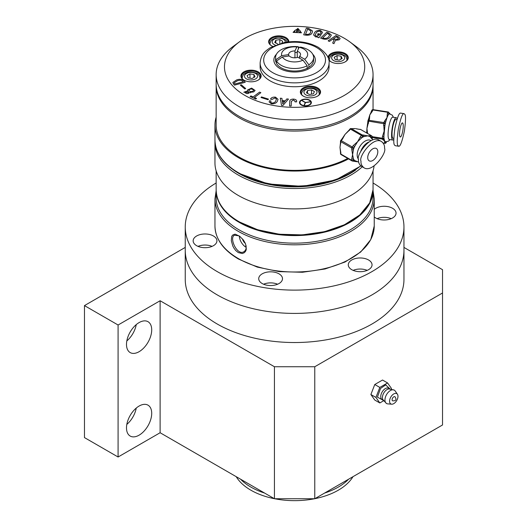 <?xml version="1.0" encoding="UTF-8"?>
<svg xmlns="http://www.w3.org/2000/svg" width="527" height="527" viewBox="0 0 527 527"><rect width="100%" height="100%" fill="white"/><g stroke="black" fill="none" stroke-linecap="round" stroke-linejoin="round"><path stroke-width="0.79" d="M392.938 397.575A2.378 1.37 120 0 0 392.595 400.83C396.021 401.001 396.811 399.631 394.967 396.712A2.378 1.37 120 0 0 392.938 397.575M389.578 401.199A5.942 3.432 -60 0 1 392.707 394.697A5.942 3.432 -60 0 1 397.437 394.262A5.942 3.432 -60 0 1 396.752 400.487A5.942 3.432 -60 0 1 391.706 404.189A5.942 3.432 -60 0 1 389.578 401.199M397.437 394.262L395.171 390.968A7.727 4.46 120 0 0 394.17 390.079A7.727 4.46 120 0 0 388.254 392.286A7.727 4.46 120 0 0 384.954 399.986A7.727 4.46 120 0 0 385.685 402.714A7.727 4.46 120 0 0 386.443 403.451A7.727 4.46 120 0 0 387.72 403.873L391.706 404.189M383.057 399.874A6.535 3.775 -60 0 1 382.905 399.631A6.535 3.775 -60 0 1 387.055 389.552A6.535 3.775 -60 0 1 389.084 388.919L394.163 390.072M126.823 340.943A17.832 10.296 120 0 0 136.256 324.599M126.823 424.413A17.832 10.296 120 0 0 136.256 408.069M383.623 400.757L379.815 402.951L375.929 397.43L379.815 387.424L387.576 382.945L391.462 388.465L391.218 389.091M139.102 322.583A17.832 10.296 120 0 0 127.455 338.294A17.832 10.296 120 0 0 130.189 352.583A17.832 10.296 120 0 0 148.015 342.286A17.832 10.296 120 0 0 148.015 321.701A17.832 10.296 120 0 0 139.102 322.583M139.102 406.047A17.832 10.296 120 0 0 127.455 421.765A17.832 10.296 120 0 0 130.189 436.053A17.832 10.296 120 0 0 148.015 425.757A17.832 10.296 120 0 0 148.015 405.164A17.832 10.296 120 0 0 139.102 406.047M387.576 382.945L382.536 380.033L374.769 384.512L370.889 394.519L375.929 397.43M370.889 394.519L374.769 400.039L379.815 402.951M379.815 387.424L374.769 384.512M185.24 247.42L84.472 305.601L118.088 325.007L160.116 300.746L274.429 366.739L314.771 366.739L442.528 292.979L442.528 269.686L403.959 247.42M118.088 325.007L118.088 457.001L84.472 437.594L84.472 305.601M118.088 457.001L160.116 432.739L160.116 300.746M160.116 432.739L274.429 498.74L274.429 366.739M274.429 498.74L314.771 498.74L314.771 366.739M314.771 498.74L442.528 424.979L442.528 292.979M185.24 226.985L185.24 279.396A109.359 63.135 0 0 0 294.6 342.53A109.359 63.135 0 0 0 403.959 279.396L403.959 250.279A109.359 63.135 180 0 1 294.6 313.413A109.359 63.135 180 0 1 185.24 250.279A109.359 63.135 0 0 0 294.6 313.413A109.359 63.135 0 0 0 403.959 250.279L403.959 226.985A109.359 63.135 180 0 1 294.6 290.12A109.359 63.135 180 0 1 185.24 226.985A109.359 63.135 180 0 1 216.149 182.994M374.242 216.913A11.884 6.864 0 0 0 375.751 217.98A11.884 6.864 0 0 0 388.709 219.469A11.884 6.864 0 0 0 396.047 213.125A11.884 6.864 0 0 0 387.582 206.558A11.884 6.864 0 0 0 374.242 209.344M196.637 245.687A11.884 6.864 0 0 0 209.588 247.176A11.884 6.864 0 0 0 216.926 240.839A11.884 6.864 0 0 0 205.043 233.975A11.884 6.864 0 0 0 193.152 240.839A11.884 6.864 0 0 0 196.637 245.687M262.196 283.539A11.884 6.864 0 0 0 275.153 285.028A11.884 6.864 0 0 0 282.492 278.691A11.884 6.864 0 0 0 270.601 271.827A11.884 6.864 0 0 0 258.717 278.691A11.884 6.864 0 0 0 262.196 283.539M351.753 269.686A11.884 6.864 0 0 0 364.71 271.174A11.884 6.864 0 0 0 372.049 264.831A11.884 6.864 0 0 0 360.158 257.973A11.884 6.864 0 0 0 348.275 264.831A11.884 6.864 0 0 0 351.753 269.686M373.05 182.994A109.359 63.135 180 0 1 403.959 226.985M367.194 270.364A11.884 6.864 0 0 0 353.123 270.364M277.637 284.218A11.884 6.864 0 0 0 263.566 284.218M212.078 246.372A11.884 6.864 0 0 0 198.007 246.372M391.192 218.659A11.884 6.864 0 0 0 377.121 218.659M348.63 479.188A61.811 35.684 180 0 1 324.619 493.055M264.58 493.055A61.811 35.684 180 0 1 240.569 479.188M352.991 476.671A61.811 35.684 180 0 1 314.882 498.674M314.56 498.74A61.811 35.684 180 0 1 274.639 498.74M274.317 498.674A61.811 35.684 180 0 1 236.208 476.671M243.349 81.751L243.046 81.369C241.689 80.15 239.838 79.939 237.499 80.73L234.298 82.699M237.499 80.71L234.298 82.686L234.989 83.971L243.362 81.751L243.046 81.349C241.689 80.13 239.838 79.92 237.499 80.71L237.499 80.73M236.801 79.834C240.022 78.885 242.499 79.287 244.238 81.033L245.226 82.284L234.456 85.15L232.842 82.449L236.801 79.834M245.226 82.271L234.456 85.13L233.474 83.912M233.474 83.892L232.842 82.436M333.578 38.57L335.067 39.301L337.965 39.196L338.525 38.412L336.246 36.778L333.591 38.576L336.246 36.778M338.525 38.412L337.412 37.351M337.412 37.331L336.246 36.758M340.146 38.557L339.19 39.795L335.403 40.309L333.94 43.662L332.669 43.056L334.098 39.828L332.715 39.15L329.375 41.442L328.15 40.836L335.883 35.579L338.538 36.883L340.146 38.557L339.19 39.815L335.403 40.329L333.94 43.682L332.669 43.036M334.092 39.848L332.715 39.169L329.375 41.422L328.15 40.823M245.694 88.582L244.772 88.958L240.358 85.15L241.287 84.775L245.694 88.582L244.772 88.938L240.358 85.15M366.687 132.956L366.924 128.483L367.589 133.469M368.373 119.688L369.783 114.945L369.473 119.016A1.186 0.817 -159.5 0 0 368.413 119.451L367.938 120.716A1.186 0.817 20.5 0 1 368.999 120.281L366.924 128.483L367.701 122.791L368.597 123.18M383.518 125.492L384.954 125.393L383.913 136.348L382.477 136.447L384.15 131.144L383.689 123.713L367.866 121.019A1.186 1.186 0 0 1 367.938 120.716A1.186 0.817 20.5 0 0 367.905 120.953L367.714 122.85M371.285 111.908A1.186 0.817 20.5 0 1 371.324 111.665L371.324 111.665A1.186 0.817 20.5 0 1 372.385 111.237L369.783 114.945L371.285 111.908M385.876 141.954A1.186 1.126 149.5 0 1 384.532 142.758L384.743 141.348L385.922 141.809M382.661 139.589A1.186 1.126 -30.5 0 0 384.051 138.634L384.743 141.348L382.358 139.075L382.312 138.219L383.748 138.12L384.051 138.634A14.262 3.017 98.8 0 1 383.913 136.348L383.748 138.12A1.186 1.126 -30.5 0 1 382.358 139.075L372.273 137.514M369.473 119.016L368.999 120.281L383.926 122.587L383.689 123.713L385.125 123.614L385.599 122.356A1.186 0.817 -159.5 0 0 384.4 121.329L387.002 117.613L385.599 122.356A14.262 3.017 98.8 0 0 384.954 125.393L385.125 123.614A1.186 0.817 20.5 0 0 383.926 122.587L384.4 121.329M393.425 117.29L392.286 115.123L389.282 113.825A1.186 1.126 -30.5 0 0 389.163 113.041L388.854 112.528A1.186 1.126 149.5 0 1 388.979 113.312L387.002 117.613L387.312 113.542A1.186 0.817 20.5 0 1 388.511 114.57A14.262 3.017 98.8 0 1 389.282 113.825L388.979 113.312A1.186 0.817 20.5 0 0 387.78 112.277L388.07 112.001A1.186 1.126 149.5 0 1 388.854 112.528A1.186 1.186 0 0 0 388.017 111.955L373.09 109.649L372.385 111.237M400.21 127.962A7.134 1.509 98.8 0 0 400.289 136.994A7.134 1.509 98.8 0 0 402.872 130.176A7.134 1.509 98.8 0 0 402.47 122.896A7.134 1.509 98.8 0 0 400.21 127.962M404.09 113.654L400.645 113.121C399.117 112.561 397.2 117.679 394.881 128.483C393.564 138.68 393.445 144.214 394.539 145.083L395.224 145.702L398.669 146.236C400.197 146.802 402.114 141.677 404.433 130.874C405.757 120.676 405.869 115.143 404.776 114.273L404.09 113.654C402.562 113.094 400.645 118.213 398.326 129.016C397.002 139.214 396.89 144.747 397.984 145.617L398.669 146.236M396.943 119.636L395.942 119.484A9.512 2.009 98.8 0 0 392.931 126.236A9.512 2.009 98.8 0 0 393.037 138.278L393.821 138.397M397.101 119.115A11.291 2.385 98.8 0 0 396.218 117.719A11.291 2.385 98.8 0 0 392.641 125.742A11.291 2.385 98.8 0 0 392.767 140.037A11.291 2.385 98.8 0 0 393.801 139.332M392.767 140.037L389.269 139.497A11.291 2.385 -81.2 0 1 388.906 126.421A11.291 2.385 -81.2 0 1 392.727 117.178L396.218 117.719M260.858 92.66L254.376 97.469L256.57 98.45L255.76 99.05L250.114 96.513L250.924 95.914L253.118 96.902L259.6 92.093L260.858 92.68L254.396 97.475M256.57 98.45L255.76 99.069L250.114 96.513M248.56 93.351L249.218 92.489C247.927 91.033 246.564 90.993 245.127 92.363C245.681 93.516 246.82 93.846 248.56 93.351M249.218 92.495C247.927 91.052 246.564 91.013 245.127 92.377M252.703 91.323L253.671 90.348C252.15 88.622 250.575 88.543 248.942 90.104C249.376 91.428 250.628 91.836 252.703 91.323M253.671 90.361C252.15 88.641 250.575 88.562 248.942 90.11M253.724 91.922L250.351 92.304L250.45 92.765L243.803 92.238L247.986 90.756L247.585 89.913L251.629 88.101L255.094 90.466L253.724 91.922L250.351 92.284M250.45 92.765L243.803 92.218M247.967 90.749L247.585 89.913M255.094 90.466L253.724 91.902M268.487 99.129L267.953 99.715L260.99 97.502L261.524 96.922L268.487 99.129L267.953 99.695L260.99 97.502M341.871 139.082L345.033 134.398L342.379 139.227L341.871 139.082L340.745 140.485L341.246 140.637A1.186 0.685 120 0 0 340.831 141.717L339.987 147.395L340.482 142.745A1.186 0.685 0 0 0 340.831 143.225M352.155 128.647L355.119 128.575L352.464 128.746A1.186 0.935 -84.9 0 0 352.155 128.647L351.022 128.548A1.186 0.935 95.1 0 1 351.338 128.647A1.186 0.685 120 0 0 350.495 129.135L345.033 134.398L348.854 130.393L349.361 130.538M355.765 128.674L359.131 129.273A1.186 0.935 95.1 0 1 359.447 129.372L356.39 128.845M340.482 152.053L339.987 147.395L340.831 152.534A1.186 0.685 180 0 1 340.482 152.053L340.482 153.561A1.186 0.685 0 0 0 340.831 154.042A1.186 0.685 120 0 0 341.074 154.589A1.186 0.685 120 0 0 341.246 154.642M340.482 153.561A1.186 1.186 0 0 0 341.074 154.589L352.003 160.9A1.186 1.186 0 0 0 352.491 161.051A1.186 0.935 -84.9 0 1 352.174 160.952A1.186 0.685 -60 0 1 352.003 160.9A1.186 0.685 -60 0 1 351.753 160.353A1.186 0.685 0 0 0 353.439 160.353L353.439 158.844A1.186 0.685 180 0 1 351.753 158.844L352.596 154.674L353.439 158.844A14.262 8.234 120 0 0 354.566 160.458L358.703 162.164M353.624 161.157L353.624 161.157A1.186 0.935 -84.9 0 0 354.566 160.458L353.439 160.353A1.186 0.935 -84.9 0 1 352.491 161.051L356.983 161.749M351.753 149.536L351.753 148.028A1.186 0.685 0 0 0 353.439 148.028L354.566 146.618L353.307 145.538L357.642 141.677L354.566 146.618A14.262 8.234 120 0 0 353.439 149.536L352.596 154.674L351.753 149.536A1.186 0.685 0 0 0 353.439 149.536L353.439 148.028L352.174 146.941L353.307 145.538M360.29 136.849L361.423 135.439L362.681 136.526L363.814 136.625A1.186 0.935 -84.9 0 0 363.393 135.057L367.727 135.854L363.814 136.625A14.262 8.234 120 0 0 361.548 137.936L357.642 141.677L360.29 136.849L361.548 137.936L362.681 136.526A1.186 0.935 95.1 0 0 362.26 134.958L363.393 135.057M372.161 138.667A1.186 0.685 0 0 0 372.273 138.377L372.273 136.862A1.186 0.685 180 0 1 371.93 137.349L370.883 137.257M372.866 139.892L369.816 136.5L367.727 135.854L370.376 135.683A1.186 0.935 95.1 0 1 370.817 137.198M372.767 148.851A7.134 4.117 120 0 0 368.109 155.136A7.134 4.117 120 0 0 369.203 160.854A7.134 4.117 120 0 0 376.337 156.736A7.134 4.117 120 0 0 376.337 148.502A7.134 4.117 120 0 0 372.767 148.851M381.528 141.565L379.005 140.11C370.856 134.583 355.844 155.169 358.485 159.681C358.202 162.276 359.203 164.496 361.489 166.328L364.012 167.784C372.154 173.311 387.174 152.725 384.532 148.212C384.809 145.617 383.808 143.403 381.528 141.565C373.379 136.038 358.367 156.624 361.002 161.137C360.725 163.732 361.726 165.952 364.012 167.784M368.795 142.007A11.291 6.522 120 0 0 367.727 142.54A11.291 6.522 120 0 0 360.514 151.96M358.498 159.213A11.291 6.522 -60 0 1 358.36 149.398A11.291 6.522 -60 0 1 366.067 140.61A11.291 6.522 -60 0 1 370.817 140.505L371.061 140.65M271.003 101.019L270.628 102.054L271.807 103.068C273.974 102.976 275.305 102.225 275.799 100.809L276.438 99.148L275.094 97.903L271.991 99.445L270.483 99.109C271.286 97.581 272.973 96.935 275.542 97.159L278.032 99.326L277.426 101.079C276.556 103.028 274.541 103.938 271.365 103.806L269.113 101.935L269.56 100.716L271.003 101.019L270.628 102.067M276.438 99.148L275.094 97.884L271.991 99.425L270.483 99.109M278.032 99.346L277.426 101.059C276.556 103.009 274.541 103.918 271.365 103.786L269.113 101.915M282.762 103.878L284.633 101.592L282.314 101.342L282.762 103.878M284.613 101.612L282.314 101.362M281.497 105.374L280.298 98.187L281.497 105.393L282.867 105.538L281.497 105.393M280.298 98.187L281.932 98.365L282.215 100.558L285.219 100.881L286.846 98.898L288.486 99.076L282.867 105.538L288.486 99.076M328.097 33.57L327.445 33.339L322.636 37.904L323.288 38.135C325.607 38.708 327.353 38.287 328.532 36.87L329.711 35.026L327.445 33.359L322.656 37.911M329.711 35.032L328.097 33.59M331.351 35.092L329.955 37.391C328.202 39.222 325.752 39.696 322.603 38.807L320.581 38.076L326.766 32.213L328.782 32.918L331.351 35.092L329.955 37.391C328.202 39.202 325.752 39.677 322.603 38.787L320.581 38.076M245.009 95.473A70.131 40.493 180 0 1 239.502 41.791A70.131 40.493 180 0 1 349.697 41.791A70.131 40.493 180 0 1 341.173 97.113A70.131 40.493 180 0 1 245.009 95.473M317.597 87.864A10.105 5.837 180 0 1 317.597 96.118A10.105 5.837 180 0 1 303.308 96.118A10.105 5.837 180 0 1 303.308 87.864A10.105 5.837 180 0 1 317.597 87.864M328.057 57.706A10.105 5.837 180 0 1 334.276 52.298A10.105 5.837 180 0 1 345.304 53.563A10.105 5.837 180 0 1 345.304 61.811A10.105 5.837 180 0 1 331.015 61.811A10.105 5.837 180 0 1 328.69 59.716M272.65 46.343A10.105 5.837 180 0 1 271.596 45.816A10.105 5.837 180 0 1 271.603 37.562A10.105 5.837 180 0 1 285.891 37.562A10.105 5.837 180 0 1 288.842 41.844M258.184 71.87A10.105 5.837 180 0 1 258.184 80.117A10.105 5.837 180 0 1 243.889 80.117A10.105 5.837 180 0 1 243.889 71.87A10.105 5.837 180 0 1 258.184 71.87M296.615 101.876L296.635 101.309L296.615 101.876L295.021 101.856L295.048 101.276L293.368 99.946L291.365 101.401L291.174 105.999L289.58 105.98L289.771 101.401C289.745 99.959 290.93 99.188 293.335 99.089C295.647 99.26 296.747 100.038 296.635 101.415L296.635 101.434M329.072 62.957L329.072 66.843A34.472 19.901 180 0 1 307.794 85.229A34.472 19.901 180 0 1 270.226 80.914A34.472 19.901 180 0 1 260.127 66.843L260.127 62.957C261.017 53.945 265.292 51.119 270.483 47.535L284.211 42.516C296.938 40.355 308.282 41.929 318.236 47.252C326.213 52.891 329.823 58.122 329.072 62.957A34.472 19.901 180 0 1 307.794 81.342A34.472 19.901 180 0 1 270.226 77.034A34.472 19.901 180 0 1 260.127 62.957M299.494 102.548L299.494 102.567A5.942 3.432 0 0 0 299.494 102.567A5.942 3.432 0 0 0 305.443 105.999A5.942 3.432 0 0 0 311.385 102.567A5.942 3.432 0 0 0 311.385 102.554L311.385 102.548A5.942 3.432 0 0 0 309.645 100.117A5.942 3.432 0 0 0 303.163 99.372A5.942 3.432 0 0 0 299.494 102.548A5.942 3.432 0 0 0 305.443 105.98A5.942 3.432 0 0 0 311.385 102.548M312.564 31.007L312.234 32.476C311.556 34.545 309.481 35.434 305.996 35.157L303.684 34.828L306.391 28.115L308.697 28.425L312.564 31.007L312.234 32.457C311.556 34.525 309.481 35.414 305.996 35.138L303.684 34.828M299.132 29.914A3.195 1.844 0 0 0 296.286 29.736L296.286 29.716A3.195 1.844 0 0 1 299.132 29.894L297.92 28.379L296.286 29.716M300.133 31.146A2.292 1.324 0 0 0 300.133 31.08A2.292 1.324 0 0 0 300.133 31.073A2.292 1.324 0 0 0 299.099 29.953A3.09 1.785 0 0 0 295.153 30.23L293.071 32.378L301.457 32.812L293.071 32.358M310.601 32.239L310.897 30.974L307.656 29.071L305.548 34.288L306.299 34.387C308.815 34.518 310.251 33.8 310.601 32.239M310.897 30.981L307.656 29.09L305.555 34.288M349.697 41.791L356.232 46.58A78.451 45.296 180 0 1 373.05 74.603A78.451 45.296 180 0 1 324.619 116.454A78.451 45.296 180 0 1 239.126 106.632A78.451 45.296 180 0 1 216.149 74.603A78.451 45.296 180 0 1 232.967 46.58L239.502 41.791M373.05 74.603L373.05 84.313A78.451 45.296 180 0 1 324.619 126.157A78.451 45.296 180 0 1 239.126 116.335A78.451 45.296 180 0 1 216.149 84.313L216.149 74.603M347.701 158.416A78.451 45.296 180 0 1 239.126 157.099A78.451 45.296 180 0 1 216.149 125.077L216.156 85.031M348.545 158.904A79.643 45.981 180 0 1 238.283 157.586A79.643 45.981 180 0 1 214.957 125.077A79.643 45.981 180 0 1 216.149 117.159M355.712 169.977A78.451 45.296 180 0 1 239.126 173.6A78.451 45.296 180 0 1 233.487 169.977M374.065 165.992A79.643 45.981 180 0 1 322.603 205.971A79.643 45.981 180 0 1 238.283 195.438A79.643 45.981 180 0 1 214.957 162.929L214.957 142.547A79.643 45.981 180 0 0 238.283 175.056A79.643 45.981 180 0 0 362.273 166.782M320.653 232.532A77.976 45.019 180 0 1 268.566 232.539M239.126 229.891A78.451 45.296 180 0 1 216.149 197.869L216.149 190.293A78.451 45.296 180 0 1 216.149 190.003L216.149 190.293A78.451 45.296 180 0 0 239.126 222.322A78.451 45.296 180 0 0 324.619 232.143A78.451 45.296 180 0 0 373.05 190.293L373.05 197.869A78.451 45.296 180 0 1 324.619 239.713A78.451 45.296 180 0 1 239.126 229.891M238.296 252.591C233.408 248.625 237.045 251.873 234.186 248.527L232.796 245.99L231.32 240.72L231.649 236.63L232.46 235.226C235.879 233.468 235.259 234.555 235.49 234.298L239.568 236.195L243.092 239.706C242.334 238.448 245.516 243.204 245.608 244.192L246.293 248.935C246.069 250.878 245.562 251.01 245.549 251.313L244.363 252.677L242.328 253.52L238.296 252.591M310.897 101.632A23.774 13.728 180 0 1 310.12 100.934A5.468 3.155 0 0 0 302.801 99.781A23.774 13.728 180 0 1 301.49 100.17L305.476 102.469L310.917 101.625A23.774 13.728 180 0 1 310.12 100.914A5.468 3.155 0 0 0 302.801 99.801A23.774 13.728 180 0 1 301.51 100.183M310.983 101.757L305.535 102.6L304.079 105.743A23.774 13.728 180 0 1 305.548 105.703A5.468 3.155 0 0 0 310.904 102.607A23.774 13.728 180 0 1 310.983 101.757M302.617 105.248A23.774 13.728 180 0 1 303.848 105.71L305.304 102.567L301.319 100.268A23.774 13.728 180 0 1 300.653 101.019A5.468 3.155 0 0 0 299.975 102.548A5.468 3.155 0 0 0 302.617 105.248M310.976 101.777L305.535 102.62L304.086 105.743M305.298 102.581L301.319 100.282A23.774 13.728 180 0 1 300.653 101.039A5.468 3.155 0 0 0 299.975 102.554M295.048 101.21L293.368 99.926L291.365 101.382L291.174 105.999L289.58 105.96M296.615 101.856L295.021 101.836M298.974 29.802L297.907 28.471L296.47 29.65M299 29.808L297.907 28.451L296.444 29.65A3.254 1.877 0 0 1 299 29.808M299.481 32.009A2.292 1.324 0 0 0 300.12 31.231A2.292 1.324 0 0 1 299.468 31.995L300.021 32.687L301.358 32.753L300.12 31.231L301.358 32.753M300.133 31.08L300.133 31.06A2.292 1.324 0 0 1 300.133 31.139L301.457 32.793M294.751 32.41L293.177 32.331L295.001 30.836L294.751 32.41M293.196 32.331L294.995 30.856M297.531 32.555L298.025 32.582M297.439 32.549L298.038 32.582L297.439 32.549M296.661 30.553L296.352 31.811L298.75 31.31A0.863 0.501 0 0 0 298.763 31.245A0.863 0.501 0 0 0 298.704 31.086A1.581 0.916 0 0 0 296.661 30.553L296.352 31.811M298.763 31.245A0.863 0.501 0 0 0 298.704 31.067A1.581 0.916 0 0 0 296.661 30.54M242.453 238.915A5.349 3.09 -120 0 0 245.266 243.349M239.304 236.043A9.512 5.487 -120 0 0 246.168 247.347M239.831 236.399L238.942 235.826L234.436 235.207C228.856 237.717 237.255 256.241 243.948 251.682C245.865 250.404 246.537 248.276 245.957 245.305M257.966 80.242A9.512 5.487 0 0 0 260.549 76.481A9.512 5.487 0 0 0 257.762 72.601A9.512 5.487 0 0 0 247.4 71.409A9.512 5.487 0 0 0 241.524 76.481A9.512 5.487 0 0 0 244.106 80.242M288.243 41.903A9.512 5.487 0 0 0 285.469 38.293A9.512 5.487 0 0 0 275.107 37.101A9.512 5.487 0 0 0 269.231 42.173A9.512 5.487 0 0 0 271.813 45.935M345.093 61.936A9.512 5.487 0 0 0 347.668 58.174A9.512 5.487 0 0 0 344.889 54.288A9.512 5.487 0 0 0 334.52 53.102A9.512 5.487 0 0 0 328.65 58.174A9.512 5.487 0 0 0 331.233 61.936M317.386 96.237A9.512 5.487 0 0 0 319.961 92.475A9.512 5.487 0 0 0 317.182 88.595A9.512 5.487 0 0 0 306.813 87.403A9.512 5.487 0 0 0 300.943 92.475A9.512 5.487 0 0 0 303.526 96.237M307.544 90.506L306.477 92.798L309.389 94.485L313.367 93.865L314.435 91.573L311.523 89.886L307.544 90.506L307.544 93.417M311.523 94.155L311.523 89.886M335.251 59.564L339.23 60.177L342.142 58.497L341.074 56.198L337.096 55.585L334.184 57.265L335.251 59.564M341.074 59.11L341.074 56.198M337.096 59.847L337.096 55.585M281.912 43.01L282.722 41.271L279.811 39.584L275.832 40.204L274.765 42.496L277.992 44.13M279.811 43.57L279.811 39.584M275.832 43.115L275.832 40.204M253.948 74.505L249.969 73.892L247.058 75.572L248.125 77.871L252.104 78.483L255.015 76.804L253.948 74.505L253.948 77.416M249.969 78.154L249.969 73.892M320.976 32.088L319.915 31.139C317.827 31.218 316.51 31.956 315.95 33.339L315.192 35.059L316.365 36.264L319.494 34.828L317.491 34.354L317.992 33.642L321.292 34.42L318.967 37.727L317.867 37.463L318.044 36.877L315.673 36.949L313.578 34.934L314.342 33.043C315.298 31.126 317.32 30.25 320.416 30.428L322.438 32.226L321.977 33.451L320.554 33.135L320.976 32.088L319.915 31.159C317.827 31.238 316.51 31.976 315.95 33.359L315.192 35.065M322.438 32.226L321.977 33.471L320.554 33.115M319.481 34.841L317.491 34.354M321.292 34.42L318.967 37.707L317.867 37.463M318.044 36.877L315.673 36.93L313.578 34.934M289.283 55.921A5.942 3.432 0 0 0 297.874 57.245L302.966 60.183A13.076 7.549 0 0 1 282.327 56.995L289.283 55.921M294.955 57.812L294.955 50.961A5.942 3.432 0 0 0 288.658 54.386A5.942 3.432 0 0 0 288.664 54.591L281.714 55.671A13.076 7.549 0 0 1 296.82 46.949L294.955 50.961M288.664 56.014L288.664 54.591M282.327 56.995L276.57 61.02A19.018 10.981 0 0 0 307.182 65.756L302.966 60.183M296.82 46.949L298.361 46.758A19.018 10.981 0 0 0 275.581 57.522A19.018 10.981 0 0 0 275.957 59.696L281.714 55.671M276.57 61.02L276.57 63.543A19.018 10.981 0 0 0 307.182 68.279L307.182 65.756M275.581 57.522L275.581 60.045A19.018 10.981 0 0 0 275.904 62.054A19.018 10.981 0 0 0 275.957 62.219L275.957 59.696M298.361 46.758L298.361 48.925M297.254 57.456L297.254 51.317L299.119 47.298A13.076 7.549 0 0 1 304.646 59.215L299.56 56.277A5.942 3.432 0 0 0 300.542 54.386A5.942 3.432 0 0 0 297.254 51.317M299.56 58.22L299.56 56.277M304.646 59.215L308.862 64.788A19.018 10.981 0 0 0 313.618 57.522A19.018 10.981 0 0 0 300.66 47.114L299.119 47.298M308.862 64.788L308.862 67.311A19.018 10.981 0 0 0 313.295 62.054A19.018 10.981 0 0 0 313.618 60.045L313.618 57.522M389.822 388.933L388.643 388.254A6.535 3.775 120 0 0 385.375 388.577A6.535 3.775 120 0 0 381.107 394.341A6.535 3.775 120 0 0 382.108 399.578L383.281 400.256M389.993 388.946L385.692 384.888L380.54 388.465L377.411 397.127L383.373 400.401M371.759 110.644A1.186 0.817 20.5 0 1 371.792 110.406A1.186 0.817 20.5 0 1 372.859 109.972L387.78 112.277L387.312 113.542M373.142 109.695L373.09 109.649A1.186 1.186 0 0 0 371.792 110.406L370.942 112.422M384.967 143.285L384.835 143.272A1.186 1.126 -30.5 0 0 386.225 142.323L386.363 141.947M386.008 141.961L386.225 142.323A1.186 0.817 -159.5 0 1 386.186 142.56A1.186 0.817 -159.5 0 1 385.968 142.837M383.136 143.008L384.835 143.272L384.532 142.758M372.26 136.664L382.312 138.219L382.477 136.447M342.379 139.227L341.246 140.637L352.174 146.941A1.186 0.685 -60 0 0 351.753 148.028L340.831 141.717A1.186 0.685 0 0 1 340.482 141.229L340.482 142.745M352.464 128.746L351.338 128.647L362.26 134.958A1.186 0.685 -60 0 0 361.423 135.439L350.495 129.135L349.987 128.983L348.854 130.393M360.89 129.649A1.186 0.685 120 0 0 360.758 129.53A1.186 1.186 0 0 0 360.264 129.372A1.186 0.935 95.1 0 1 360.58 129.471L359.447 129.372M371.68 135.834L360.758 129.53A1.186 0.685 120 0 0 360.58 129.471L371.509 135.782A1.186 0.685 -60 0 1 371.68 135.834A1.186 1.186 0 0 1 372.273 136.862M340.831 152.534L340.831 154.042L351.753 160.353L351.753 158.844M371.93 138.351L371.93 137.349A1.186 0.935 95.1 0 0 371.509 135.782L370.376 135.683M316.45 47.43A30.909 17.846 0 0 0 264.745 55.427A30.909 17.846 0 0 0 302.597 77.285A30.909 17.846 0 0 0 316.45 47.43M312.742 54.228A20.751 11.983 180 0 1 294.6 72.028A20.751 11.983 180 0 1 276.458 54.228M373.05 109.642L373.05 85.769A78.451 45.296 180 0 1 324.619 127.613A78.451 45.296 180 0 1 239.126 117.791A78.451 45.296 180 0 1 216.149 85.769M214.957 125.077L214.957 140.116A79.643 45.981 0 0 0 238.283 172.632A79.643 45.981 0 0 0 360.699 165.768M239.126 221.742A78.451 45.296 0 0 0 324.619 231.557A78.451 45.296 0 0 0 373.05 189.713L369.664 202.915L359.816 214.957L344.362 224.812L324.632 231.656L302.314 234.89L279.336 234.238L257.663 229.765L239.172 221.847C224.146 212.921 216.472 202.21 216.149 189.713A78.451 45.296 0 0 0 239.126 221.742M349.994 221.788A78.213 45.157 180 0 1 239.291 221.841A78.213 45.157 180 0 1 239.205 221.788M223.105 208.415A78.213 45.157 0 0 0 294.6 235.259A78.213 45.157 0 0 0 366.094 208.415M238.283 258.526A79.643 45.981 0 0 0 325.08 268.493A79.643 45.981 0 0 0 374.242 226.011L370.758 239.647L360.705 251.992L345.02 262.031L325.047 268.981L302.472 272.268L279.218 271.622L257.281 267.097L238.533 259.067C223.204 250.002 215.345 238.988 214.957 226.011A79.643 45.981 0 0 0 238.283 258.526M374.242 226.011L374.242 198.837A79.643 45.981 180 0 1 325.08 241.32A79.643 45.981 180 0 1 238.283 231.346A79.643 45.981 180 0 1 214.957 198.837L214.957 226.011M297.254 52.542A17.259 9.96 0 0 0 294.955 52.423M305.831 89.518A6.535 3.775 0 0 0 308.763 95.828A6.535 3.775 0 0 0 316.773 91.211A6.535 3.775 0 0 0 305.831 89.518M319.369 94.129A8.913 5.145 180 0 1 319.355 94.405L319.369 94.129C318.881 91.757 318.13 90.374 317.122 89.965C314.112 87.62 309.948 87.429 304.646 89.399C302.827 90.315 301.793 91.889 301.543 94.129L301.543 94.386A8.913 5.145 180 0 1 301.543 94.129M333.538 60.552A6.535 3.775 0 0 0 344.48 58.859A6.535 3.775 0 0 0 336.47 54.235A6.535 3.775 0 0 0 333.538 60.552M329.263 60.104A8.913 5.145 180 0 1 329.25 59.821C329.737 57.456 330.488 56.066 331.496 55.664C333.446 53.958 336.648 53.405 341.094 53.991C347.109 56.613 345.732 55.849 347.076 59.821A8.913 5.145 180 0 1 347.062 60.104M285.232 42.331A6.535 3.775 0 0 0 280.43 38.24A6.535 3.775 0 0 0 272.729 40.401A6.535 3.775 0 0 0 275.351 45.111M269.844 44.103A8.913 5.145 180 0 1 269.831 43.827L270.871 40.862L272.077 39.663L275.766 38.01L281.675 37.997L285.944 40.118L287.294 42.022M242.137 78.411A8.913 5.145 180 0 1 242.124 78.128C242.611 75.763 243.362 74.373 244.37 73.971C247.38 71.619 251.544 71.435 256.847 73.405C258.658 74.314 259.692 75.888 259.949 78.128A8.913 5.145 180 0 1 259.936 78.411M255.661 73.516A6.535 3.775 0 0 0 244.719 75.209A6.535 3.775 0 0 0 252.729 79.834A6.535 3.775 0 0 0 255.661 73.516M382.905 399.631L386.443 403.451M383.162 143.048L384.894 143.318A1.186 1.186 0 0 0 386.186 142.56L386.416 141.941M390.099 113.858L389.157 113.041M389.973 139.609L388.557 141.117L385.421 141.908M340.745 140.485A1.186 1.186 0 0 0 340.482 141.229M351.022 128.548A1.186 1.186 0 0 0 349.987 128.983M360.264 129.372L359.137 129.273M372.293 138.864L372.273 138.377M216.149 170.84L216.149 189.713M373.05 170.84L373.05 189.713M374.242 198.837L373.05 190.807M216.149 190.807L214.957 198.837M214.983 141.328L214.957 142.547M360.896 165.933L335.692 179.964L302.636 186.367L268.045 183.949L238.533 173.172C223.204 164.108 215.345 153.093 214.957 140.116M373.05 85.769L373.044 85.031M240.088 236.583L239.561 236.195M307.109 68.556L308.815 67.476"/></g></svg>
